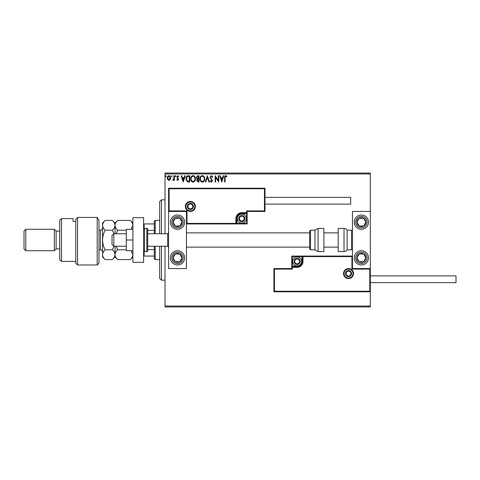 <?xml version="1.0" encoding="UTF-8"?>
<svg xmlns="http://www.w3.org/2000/svg" width="480" height="480" viewBox="0 0 480 480"><rect width="100%" height="100%" fill="white"/><g stroke="black" fill="none" stroke-linecap="round" stroke-linejoin="round"><path stroke-width="0.72" d="M170.244 179.628L168.948 180.384L167.652 179.628L167.19 178.008C167.178 176.712 167.76 175.926 168.948 175.656C170.136 175.926 170.724 176.712 170.712 178.008L170.244 179.628M174.396 175.734L174.396 180.3L173.916 180.3L173.916 179.628L173.082 180.384L172.716 180.222L172.944 179.742L173.838 178.836L173.916 175.734L174.396 175.734M177.726 180.384L176.802 179.73L177.084 179.34L177.696 179.82L178.164 179.208L176.802 176.976L177.816 175.656L178.8 176.274L178.524 176.694L177.87 176.214L177.282 176.952L178.644 179.184L177.726 180.384M188.244 175.734L189.696 175.734L189.696 181.986L187.266 181.758L185.85 178.782C185.778 176.976 186.576 175.962 188.244 175.734M198.99 175.734L198.99 181.986L198.102 181.986L196.662 180.438L197.25 179.106L196.266 177.51L197.736 175.734L198.99 175.734M207.396 175.734L209.4 181.986L208.878 181.986L207.36 177.246L205.842 181.986L205.314 181.986L207.396 175.734M218.292 175.734L218.772 175.734L218.772 181.986L215.652 177.324L215.652 181.986L215.166 181.986L215.166 175.734L218.292 180.384L218.292 175.734M225.102 177.828L225.102 181.986L224.622 181.986L224.622 177.762C224.43 176.628 224.808 175.902 225.762 175.578L226.944 176.298L226.698 176.778L225.768 176.214L225.102 177.828M165.024 173.952L165.024 173.058L370.314 173.058L370.314 173.952L165.024 173.952L165.024 233.754M165.024 246.246L165.024 306.048L370.314 306.048L370.314 306.942L165.024 306.942L165.024 306.048M370.314 173.952L370.314 211.44L352.464 211.44L352.464 268.56L370.314 268.56L370.314 211.44M369.78 291.234L370.314 291.768L273.918 291.768L273.918 268.56L274.452 269.1L274.452 291.234L369.78 291.234L369.78 269.1L370.314 268.56L370.314 306.048M221.814 181.986L219.732 175.734L220.26 175.734L220.902 177.738L222.654 177.738L223.296 175.734L223.818 175.734L221.814 181.986M211.362 175.578L212.766 176.94L212.376 177.258L211.398 176.214L210.522 177.276L212.448 180.684L211.326 182.142L210.12 181.086L210.498 180.702L211.332 181.5L211.962 180.714L210.042 177.264L211.362 175.578M204.756 178.83C204.792 180.612 204 181.716 202.38 182.142C200.73 181.758 199.92 180.666 199.95 178.86C199.92 177.078 200.718 175.98 202.344 175.578C203.976 175.968 204.78 177.054 204.756 178.83M195.462 178.83C195.498 180.612 194.706 181.716 193.092 182.142C191.436 181.758 190.626 180.666 190.656 178.86C190.626 177.078 191.424 175.98 193.05 175.578C194.682 175.968 195.486 177.054 195.462 178.83M183.21 181.986L181.128 175.734L181.65 175.734L182.292 177.738L184.044 177.738L184.686 175.734L185.208 175.734L183.21 181.986M175.92 176.178L175.518 176.694L175.116 176.178L175.518 175.656L175.92 176.178M172.236 176.178L171.834 176.694L171.432 176.178L171.834 175.656L172.236 176.178M166.224 176.178L165.828 176.694L165.426 176.178L165.828 175.656L166.224 176.178M221.106 178.38L221.778 180.474L222.45 178.38L221.106 178.38M200.43 178.866C200.406 180.294 201.048 181.17 202.362 181.5C203.664 181.158 204.306 180.27 204.276 178.836C204.3 177.414 203.658 176.538 202.362 176.214C201.042 176.538 200.4 177.42 200.43 178.866M198.012 181.344L198.51 181.344L198.51 179.34L197.148 180.426L198.012 181.344M198.264 178.698L198.51 176.376L197.958 176.376L196.746 177.51L197.502 178.626L198.264 178.698M191.136 178.866C191.112 180.294 191.76 181.17 193.068 181.5C194.376 181.158 195.012 180.27 194.982 178.836C195.006 177.414 194.37 176.538 193.068 176.214C191.748 176.538 191.106 177.42 191.136 178.866M189.216 181.344L189.216 176.376L187.416 176.538L186.33 178.782L187.518 181.17L189.216 181.344M182.496 178.38L183.168 180.474L183.84 178.38L182.496 178.38M167.67 178.002L168.948 179.82L170.232 178.002L168.948 176.214L167.67 178.002M177.522 215.01A7.14 7.14 0 0 1 184.662 222.15A7.14 7.14 0 0 1 177.522 229.29A7.14 7.14 0 0 1 170.382 222.15A7.14 7.14 0 0 1 177.522 215.01M177.522 264.99A7.14 7.14 0 0 0 184.662 257.85A7.14 7.14 0 0 0 177.522 250.71A7.14 7.14 0 0 0 170.382 257.85A7.14 7.14 0 0 0 183.498 261.756A7.14 7.14 0 0 0 177.522 250.71M186.444 211.44L186.444 268.56L168.594 268.56L168.594 211.44L186.444 211.44L186.984 210.9L186.984 223.398L186.444 223.932L236.964 223.932L236.964 223.398L246.606 223.398L246.606 213.756L241.788 213.756A4.818 4.818 0 0 0 236.964 218.58L236.964 223.398L236.43 223.398A0.534 0.534 0 0 1 235.896 223.932L235.896 218.58A5.892 5.892 0 0 1 241.788 212.688L246.606 212.688L246.606 210.9L264.456 210.9L264.456 188.766L264.99 188.232L264.99 211.44L247.14 211.44L247.14 212.688L246.606 212.688L246.606 213.222L241.788 213.222A5.358 5.358 0 0 0 236.43 218.58L236.43 223.398L186.984 223.398M361.386 264.99A7.14 7.14 0 0 1 354.246 257.85A7.14 7.14 0 0 1 361.386 250.71A7.14 7.14 0 0 1 368.526 257.85A7.14 7.14 0 0 1 361.386 264.99M361.386 215.01A7.14 7.14 0 0 0 354.246 222.15A7.14 7.14 0 0 0 361.386 229.29A7.14 7.14 0 0 0 368.526 222.15A7.14 7.14 0 0 0 361.386 215.01A7.14 7.14 0 0 1 365.292 228.126M113.79 246.246L112.008 244.464L112.008 235.536L113.79 233.754L113.79 246.246L126.288 246.246M147.708 246.246L167.7 246.246L167.7 233.754L168.594 232.86M344.07 273.558A4.464 4.464 0 0 0 348.534 278.022A4.464 4.464 0 0 0 352.998 273.558A4.464 4.464 0 0 0 348.534 269.1A4.464 4.464 0 0 0 344.07 273.558M273.918 268.56L291.768 268.56L291.768 267.312L292.302 267.312L292.302 269.1L274.452 269.1M297.126 266.244L297.126 266.778L292.302 266.778A0.534 0.534 0 0 0 291.768 267.312L291.768 256.068L301.944 256.068L301.944 256.602L292.302 256.602L292.302 266.244L297.126 266.244A4.818 4.818 0 0 0 301.944 261.42L301.944 256.602L302.478 256.602A0.534 0.534 0 0 1 303.012 256.068L301.944 256.068M297.126 267.312L297.126 266.778A5.358 5.358 0 0 0 302.478 261.42L302.478 256.602L303.012 256.602L303.012 256.068L352.464 256.068L351.93 256.602L303.012 256.602L303.012 261.42A5.892 5.892 0 0 1 297.126 267.312L292.302 267.312L292.302 266.244L291.768 266.244M274.452 291.234L273.918 291.768M291.768 268.56L292.302 269.1M369.78 269.1L351.93 269.1L352.464 268.56M291.768 256.068L292.302 256.602M194.838 206.442A4.464 4.464 0 0 0 190.374 201.978A4.464 4.464 0 0 0 185.91 206.442A4.464 4.464 0 0 0 190.374 210.9A4.464 4.464 0 0 0 194.838 206.442M264.456 188.766L169.128 188.766L169.128 210.9L168.594 211.44L168.594 188.232L264.99 188.232M247.14 213.756L246.606 213.756L246.606 213.222A0.534 0.534 0 0 0 247.14 212.688L247.14 223.932L236.964 223.932M264.99 211.44L264.456 210.9M247.14 211.44L246.606 210.9M169.128 188.766L168.594 188.232M247.14 223.932L246.606 223.398M244.464 218.58A2.676 2.676 0 0 0 239.466 217.242A2.676 2.676 0 0 0 241.788 221.256A2.676 2.676 0 0 0 244.464 218.58M244.104 218.58L244.104 217.242L241.788 215.898L239.466 217.242L239.466 219.918L241.788 221.256L244.104 219.918L244.104 218.58M237.324 218.58A4.464 4.464 0 0 1 241.788 214.116A4.464 4.464 0 0 1 246.246 218.58A4.464 4.464 0 0 1 241.788 223.044A4.464 4.464 0 0 1 237.324 218.58M244.104 217.242L244.104 219.918L241.788 221.256M241.788 215.898L239.466 217.242L239.466 219.918M299.802 261.42A2.676 2.676 0 0 0 294.804 260.082A2.676 2.676 0 0 0 297.126 264.102A2.676 2.676 0 0 0 299.802 261.42M299.442 261.42L299.442 260.082L297.126 258.744L294.804 260.082L294.804 262.758L297.126 264.102L299.442 262.758L299.442 261.42M292.662 261.42A4.464 4.464 0 0 1 297.126 256.956A4.464 4.464 0 0 1 301.584 261.42A4.464 4.464 0 0 1 297.126 265.884A4.464 4.464 0 0 1 292.662 261.42M299.442 260.082L299.442 262.758L297.126 264.102M297.126 258.744L294.804 260.082L294.804 262.758M351.216 273.558A2.676 2.676 0 0 0 346.218 272.22A2.676 2.676 0 0 0 348.534 276.24A2.676 2.676 0 0 0 351.216 273.558M350.856 273.558L350.856 272.22L348.534 270.882L346.218 272.22L346.218 274.902L348.534 276.24L350.856 274.902L350.856 273.558M350.856 272.22L350.856 274.902L348.534 276.24M348.534 270.882L346.218 272.22L346.218 274.902M193.05 206.442A2.676 2.676 0 0 0 188.052 205.098A2.676 2.676 0 0 0 190.374 209.118A2.676 2.676 0 0 0 193.05 206.442M192.69 206.442L192.69 205.098L190.374 203.76L188.052 205.098L188.052 207.78L190.374 209.118L192.69 207.78L192.69 206.442M192.69 205.098L192.69 207.78L190.374 209.118M190.374 203.76L188.052 205.098L188.052 207.78M173.784 255.408A4.464 4.464 0 0 0 179.538 261.834A4.464 4.464 0 0 0 179.964 254.118A4.464 4.464 0 0 0 173.784 255.408M174.288 255.738L173.064 257.604L175.08 261.588L179.538 261.834L181.974 258.096L179.964 254.118L175.506 253.872L174.288 255.738M173.616 263.832A7.14 7.14 0 0 1 171.54 253.944M173.064 257.604L175.08 261.588L179.538 261.834L181.974 258.096L179.964 254.118L175.506 253.872L173.064 257.604M357.654 255.408A4.464 4.464 0 0 0 363.402 261.834A4.464 4.464 0 0 0 363.828 254.118A4.464 4.464 0 0 0 357.654 255.408M358.152 255.738L356.934 257.604L358.95 261.588L363.402 261.834L365.844 258.096L363.828 254.118L359.376 253.872L358.152 255.738M356.934 257.604L358.95 261.588L363.402 261.834L365.844 258.096L363.828 254.118L359.376 253.872L356.934 257.604M365.124 219.708A4.464 4.464 0 0 0 356.934 222.396A4.464 4.464 0 0 0 363.828 225.882A4.464 4.464 0 0 0 365.124 219.708M364.626 220.032L363.402 218.166L358.95 218.412L356.934 222.396L359.376 226.128L363.828 225.882L365.844 221.904L364.626 220.032M361.386 229.29A7.14 7.14 0 0 1 355.41 226.056M363.402 218.166L358.95 218.412L356.934 222.396L359.376 226.128L363.828 225.882L365.844 221.904L363.402 218.166M181.254 219.708A4.464 4.464 0 0 0 173.064 222.396A4.464 4.464 0 0 0 179.964 225.882A4.464 4.464 0 0 0 181.254 219.708M180.756 220.032L179.538 218.166L175.08 218.412L173.064 222.396L175.506 226.128L179.964 225.882L181.974 221.904L180.756 220.032M183.498 218.244A7.14 7.14 0 0 1 181.428 228.126A7.14 7.14 0 0 1 171.54 226.056M179.538 218.166L175.08 218.412L173.064 222.396L175.506 226.128L179.964 225.882L181.974 221.904L179.538 218.166M344.016 251.604A3.57 3.57 0 0 0 347.106 249.816L347.106 230.184A3.57 3.57 0 0 0 344.016 228.396L338.184 228.396L338.184 251.604L344.016 251.604L344.016 228.396M347.106 249.816L351.57 249.816A0.894 0.894 0 0 0 352.464 248.928M351.57 249.816L351.57 230.184A0.894 0.894 0 0 1 352.464 231.072M351.57 230.184L347.106 230.184M318.066 251.604L323.898 251.604L323.898 228.396L318.066 228.396L318.066 251.604L314.976 249.816L314.976 230.184L310.512 230.184L310.512 249.816L309.618 248.928L309.618 231.072L309.618 232.86L186.444 232.86M309.618 232.86L309.618 248.928M370.314 275.88L456 275.88L456 282.666L370.314 282.666M264.99 197.334L350.676 197.334L350.676 204.12L264.99 204.12M132.894 240L126.288 240L126.288 250.71L132.894 250.71M126.288 240L126.288 229.29L132.894 229.29M132.894 262.314L132.894 217.686L143.604 217.686L143.604 262.314L132.894 262.314M144.498 228.396L144.498 251.604L146.814 251.604A0.894 0.894 0 0 0 147.708 250.71L147.708 229.29A0.894 0.894 0 0 0 146.814 228.396L144.498 228.396A0.894 0.894 0 0 0 143.604 229.29M144.498 251.604A0.894 0.894 0 0 1 143.604 250.71M161.454 246.246L161.454 280.164L159.672 278.382L159.672 246.246M159.672 233.754L159.672 201.618L161.454 199.836L161.454 233.754M155.208 246.246L155.208 259.638L154.314 258.744L154.314 246.246M154.314 233.754L154.314 221.256L155.208 220.362L155.208 233.754M155.208 259.638L159.672 259.638M155.208 220.362L159.672 220.362M154.314 256.068L143.604 256.068M154.314 249.654L147.708 249.654M154.314 230.346L147.708 230.346M143.604 223.932L144.138 223.932L144.138 228.474M154.314 223.932L144.138 223.932M144.138 251.526L144.138 256.068M98.976 263.208L97.188 264.99L97.188 217.422L98.976 220.446L98.976 263.208M61.488 261.42L59.7 259.638L59.7 220.362L61.488 218.58L61.488 261.42L75.768 261.42M56.13 248.928L56.13 231.072L54.348 229.29L54.348 250.71L56.13 248.928L59.7 248.928M25.788 250.71L24 248.928L24 231.072L25.788 229.29L25.788 250.71L54.348 250.71M25.788 229.29L54.348 229.29M56.13 231.072L59.7 231.072M75.768 221.448L73.092 221.448L73.092 218.58L73.092 221.448M61.488 218.58L73.092 218.58M77.556 264.99L75.768 263.208L75.768 219.414L77.556 217.422L97.188 217.422L77.556 217.422L77.556 264.99L97.188 264.99M77.556 217.422L75.768 219.414M98.976 220.446L97.188 217.422M131.124 250.71L132.894 254.688C132.792 256.404 131.916 258.036 130.272 259.584L117.666 259.584C116.028 258.06 115.152 256.428 115.044 254.688C115.14 252.966 116.016 251.334 117.666 249.792L126.288 249.792M116.154 233.754L117.666 230.208L126.288 230.208M117.666 249.792L116.154 246.246M117.666 230.208C116.022 228.672 115.146 227.04 115.044 225.312C115.146 223.584 116.022 221.952 117.666 220.416L130.272 220.416C131.916 221.952 132.786 223.584 132.894 225.312L131.124 229.29M115.776 222.792L115.23 224.034M115.044 233.754L115.044 223.044L117.666 220.416M117.666 259.584L115.044 256.956L115.044 246.246M113.928 246.246L112.416 249.792C114.06 251.316 114.93 252.948 115.044 254.688C114.942 256.404 114.066 258.036 112.416 259.584L105.168 259.584C103.53 258.06 102.654 256.428 102.546 254.688L102.546 223.044L105.168 220.416L112.416 220.416C114.06 221.952 114.936 223.584 115.044 225.312C114.936 227.04 114.06 228.672 112.416 230.208L113.928 233.754M115.044 225.312L114.996 224.682M105.168 259.584L102.546 256.956L102.6 255.366M102.546 254.688C102.648 252.966 103.518 251.334 105.168 249.792C103.53 246.744 102.654 243.48 102.546 240C102.648 236.562 103.518 233.298 105.168 230.208C103.524 228.678 102.654 227.046 102.546 225.312C102.648 223.59 103.524 221.958 105.168 220.416M103.278 222.792L102.6 224.634M105.168 230.208L112.416 230.208M105.168 249.792L112.416 249.792M353.532 273.558A4.998 4.998 0 0 1 348.534 278.556A4.998 4.998 0 0 1 343.536 273.558A4.998 4.998 0 0 1 348.534 268.56A4.998 4.998 0 0 1 353.532 273.558M351.93 269.1L351.93 256.602M301.944 261.42L303.012 261.42M185.376 206.442A4.998 4.998 0 0 1 190.374 201.444A4.998 4.998 0 0 1 195.372 206.442A4.998 4.998 0 0 1 190.374 211.44A4.998 4.998 0 0 1 185.376 206.442M169.128 210.9L186.984 210.9M241.788 213.756L241.788 212.688M236.964 218.58L235.896 218.58M244.818 218.58A3.036 3.036 0 0 0 241.788 215.544A3.036 3.036 0 0 0 238.752 218.58A3.036 3.036 0 0 0 241.788 221.616A3.036 3.036 0 0 0 244.818 218.58M300.156 261.42A3.036 3.036 0 0 0 297.126 258.384A3.036 3.036 0 0 0 294.09 261.42A3.036 3.036 0 0 0 297.126 264.456A3.036 3.036 0 0 0 300.156 261.42M351.57 273.558A3.036 3.036 0 0 0 348.534 270.528A3.036 3.036 0 0 0 345.498 273.558A3.036 3.036 0 0 0 348.534 276.594A3.036 3.036 0 0 0 351.57 273.558M193.41 206.442A3.036 3.036 0 0 0 190.374 203.406A3.036 3.036 0 0 0 187.338 206.442A3.036 3.036 0 0 0 190.374 209.472A3.036 3.036 0 0 0 193.41 206.442M172.74 254.724A5.712 5.712 0 0 0 174.396 262.632A5.712 5.712 0 0 0 182.304 260.976A5.712 5.712 0 0 0 180.648 253.068A5.712 5.712 0 0 0 172.74 254.724M356.604 254.724A5.712 5.712 0 0 0 358.266 262.632A5.712 5.712 0 0 0 366.168 260.976A5.712 5.712 0 0 0 364.512 253.068A5.712 5.712 0 0 0 356.604 254.724M366.168 219.024A5.712 5.712 0 0 0 358.266 217.368A5.712 5.712 0 0 0 356.604 225.276A5.712 5.712 0 0 0 364.512 226.932A5.712 5.712 0 0 0 366.168 219.024M182.304 219.024A5.712 5.712 0 0 0 174.396 217.368A5.712 5.712 0 0 0 172.74 225.276A5.712 5.712 0 0 0 180.648 226.932A5.712 5.712 0 0 0 182.304 219.024M146.814 251.604L146.814 228.396M98.976 249.816L100.404 249.816L100.404 230.184C101.706 230.052 102.42 229.338 102.546 228.042M167.7 246.246L168.594 247.14M338.184 247.14L323.898 247.14M309.618 247.14L186.444 247.14M338.184 232.86L323.898 232.86M113.79 233.754L126.288 233.754M147.708 233.754L167.7 233.754M310.512 249.816L314.976 249.816M310.512 230.184L309.618 231.072M318.066 228.396L314.976 230.184M161.454 199.836L165.024 199.836M161.454 280.164L165.024 280.164M132.894 223.044L130.272 220.416M132.894 256.956L130.272 259.584M115.044 256.956L112.416 259.584M115.044 223.044L112.416 220.416M98.976 230.184L100.404 230.184M100.404 249.816C101.706 249.948 102.42 250.662 102.546 251.958"/></g></svg>
